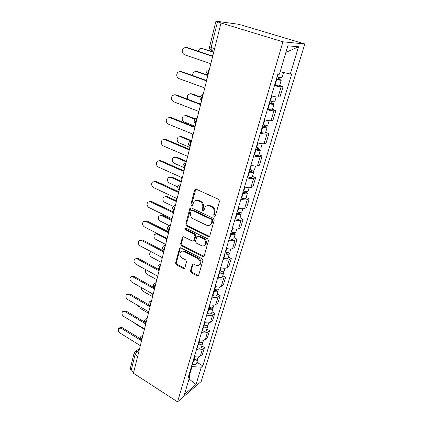 <?xml version="1.0" encoding="UTF-8"?>
<svg xmlns="http://www.w3.org/2000/svg" width="423" height="423" viewBox="0 0 423 423"><rect width="100%" height="100%" fill="white"/><g stroke="black" fill="none" stroke-linecap="round" stroke-linejoin="round"><path stroke-width="0.63" d="M214.313 216.275L215.45 215.746L219.505 201.306L218.622 199.355L196.219 189.192L194.961 189.419L194.649 189.99L190.932 204.246L191.529 205.573L192.407 205.414L194.03 201.454C195.177 200.322 196.536 200.079 198.101 200.729L199.936 201.575C202.242 202.94 203.162 204.981 202.702 207.693L202.205 209.533L202.807 210.871L203.727 210.707L205.319 206.81C206.503 205.615 207.91 205.356 209.554 206.033L211.421 206.895C213.774 208.28 214.704 210.342 214.218 213.076L213.7 214.926L214.313 216.275M207.059 205.758L210.31 205.737L212.177 206.598C214.524 207.984 215.455 210.041 214.969 212.769L214.45 214.614L215.312 216.037M195.828 189.086L191.714 203.965L192.47 205.34M195.78 200.444L198.879 200.449L200.708 201.295C203.014 202.654 203.934 204.69 203.468 207.402L202.971 209.237L203.78 210.638M190.472 270.905L191.302 272.745L197.218 275.875L198.535 275.669L202.871 260.563L202.025 258.686L180.859 247.862L179.622 248.052L175.582 263.058L176.402 264.877L183.371 268.557L184.634 268.372L184.851 267.944L186.522 261.731L185.692 259.891L182.197 258.072C179.833 256.301 179.31 254.255 180.626 251.934C181.536 250.998 182.646 250.834 183.957 251.431L197.869 258.569C200.253 260.314 200.809 262.36 199.534 264.698C198.583 265.713 197.414 265.903 196.018 265.258L193.692 264.047L192.402 264.248L190.472 270.905L191.238 270.493L192.063 272.333L198.593 275.595M177.565 401.85L133.43 373.255L221.012 22.99L282.929 41.803L177.565 401.85L201.174 381.52L304.819 43.96L241.739 25.131L237.71 24.148L215.942 21.166L217.512 21.795L211.14 47.54L211.236 50.39L211.939 50.887M208.232 236.505L209.581 236.267L209.824 235.801L214.202 220.203L213.329 218.279L191.323 207.894L190.07 208.111L189.779 208.65L185.76 224.047L186.606 225.914L208.232 236.505L209.565 236.283M208.454 240.682L204.203 255.82L203.976 256.253L202.643 256.475L181.43 245.673L180.6 243.833L182.514 236.986L183.756 236.785L192.343 241.084L193.623 240.872L193.871 240.396L195.029 236.103L194.183 234.231L185.189 229.789L184.788 228.134L185.66 227.997L207.593 238.784L208.454 240.682M133.657 372.346L131.109 370.696L130.199 368.941L134.123 353.015M221.012 22.99L217.512 21.795M282.929 41.803L304.819 43.96M271.429 95.905C274.474 96.724 276.695 97.094 278.08 97.015L281.158 86.768C279.772 86.8 277.546 86.408 274.479 85.583M281.158 86.768L283.082 86.652L279.651 85.483M278.08 97.015L280.015 96.83L283.082 86.652M272.539 109.282L275.896 110.493L273.956 110.773C272.56 110.905 270.355 110.567 267.336 109.753M264.38 119.751C267.378 120.56 269.578 120.878 270.974 120.698L272.925 120.359L275.896 110.493M265.644 132.346L268.933 133.599L266.976 134.028C265.575 134.26 263.386 133.975 260.415 133.171M257.554 142.858C260.505 143.656 262.683 143.92 264.084 143.651L266.051 143.164L268.933 133.599M258.961 154.707L262.181 156.002L260.208 156.568C258.802 156.891 256.634 156.658 253.71 155.865M250.934 165.256C253.842 166.043 256 166.26 257.406 165.901L259.389 165.277L262.181 156.002M252.478 176.402L255.635 177.734L253.647 178.432C252.235 178.839 250.088 178.649 247.206 177.871M244.515 186.982C247.376 187.759 249.512 187.923 250.929 187.484L252.922 186.733L255.635 177.734M246.186 197.456L249.274 198.826L247.281 199.645C245.863 200.132 243.733 199.989 240.899 199.217M238.286 208.058C241.105 208.825 243.225 208.951 244.642 208.433L246.646 207.561L249.274 198.826M240.074 217.903L243.103 219.299L241.099 220.24C239.677 220.801 237.573 220.695 234.776 219.939M232.243 228.52C235.019 229.277 237.118 229.361 238.54 228.769L240.55 227.786L243.103 219.299M234.136 237.763L237.113 239.191L235.098 240.238C233.67 240.867 231.587 240.803 228.832 240.053M226.368 248.391C229.102 249.136 231.185 249.184 232.613 248.523L234.628 247.434L237.113 239.191M228.367 257.062L231.286 258.516L229.266 259.664C227.838 260.362 225.771 260.335 223.058 259.595M179.622 248.047L180.309 247.73M220.663 267.696C223.36 268.436 225.422 268.441 226.85 267.722L228.875 266.527L231.286 258.516M222.762 275.822L225.623 277.303L223.598 278.551C222.17 279.307 220.119 279.317 217.448 278.588M215.122 286.461C217.776 287.191 219.823 287.164 221.25 286.382L223.275 285.097L225.623 277.303M217.306 294.07L220.119 295.571L218.088 296.909C216.661 297.729 214.625 297.771 211.992 297.046M209.729 304.703C212.346 305.427 214.371 305.364 215.804 304.528L217.834 303.154L220.119 295.571M212.002 311.825L214.762 313.348L212.727 314.77C211.299 315.643 209.285 315.717 206.683 315.003M204.483 322.453C207.069 323.161 209.073 323.072 210.506 322.183L212.542 320.724L214.762 313.348M206.836 329.105L209.549 330.649L207.513 332.15C206.08 333.07 204.087 333.181 201.522 332.473M199.381 339.722C201.93 340.425 203.918 340.304 205.345 339.362L207.386 337.829L209.549 330.649M201.808 345.929L204.473 347.489L202.432 349.07C201.004 350.038 199.027 350.175 196.499 349.477M194.411 356.531C196.928 357.229 198.9 357.081 200.328 356.092L202.363 354.485L204.473 347.489M189.377 375.513L192.005 366.625L201.285 367.175L196.045 384.444L184.491 394.347L189.731 376.671L188.055 378.046L277.837 74.221L279.423 74.194L287.836 45.832L298.564 46.752L290.289 74.014L280.153 71.746M201.285 367.175L202.844 365.89L291.738 73.988L290.289 74.014M192.005 366.625L191.519 366.329M196.912 362.315L202.844 365.89M189.731 376.671L189.081 374.567M298.564 46.752L285.885 52.41M189.039 379.003L196.045 384.444M190.889 207.778L186.548 223.73L187.389 225.591L208.983 236.15M212.05 220.848L211.437 219.5L192.158 210.368L191.275 210.522L190.577 212.801C190.139 215.455 191.043 217.464 193.3 218.834L206.387 225.126C208.063 225.84 209.491 225.581 210.686 224.343L212.05 220.848L212.801 220.526L212.193 219.183L211.437 219.5M191.883 210.289L192.941 210.072L212.193 219.183M209.84 225.052L211.437 224.01L212.261 222.45L211.511 222.778M212.801 220.526L212.261 222.45M183.281 236.658L181.382 243.479L182.213 245.314L204.002 256.222M193.639 240.856L194.638 240.042L195.801 235.759L194.955 233.887L185.972 229.456L185.189 229.789M185.486 227.928L185.972 229.456M201.385 245.604C202.781 246.228 203.965 246.027 204.938 244.996C206.292 242.575 205.742 240.486 203.289 238.725L198.255 236.235L196.954 236.457L196.706 236.933L195.537 241.232L196.383 243.103L201.385 245.604M204.42 245.477L205.694 244.631C207.043 242.21 206.493 240.127 204.045 238.366L203.289 238.725M197.721 236.108L199.016 235.886L204.045 238.366M193.115 263.904L191.238 270.493M199.122 265.099L200.291 264.29C201.56 261.959 201.01 259.918 198.625 258.178L197.869 258.569M181.848 251.167L184.735 251.061L198.625 258.178M180.367 247.73L176.365 262.667L177.184 264.481L184.692 268.298M276.404 79.069L279.238 79.619L278.17 79.069L278.995 79.043L281.237 80.185L279.566 85.763M276.325 79.328L276.764 79.461C279.259 80.153 280.745 80.396 281.237 80.185M274.654 84.986L275.093 85.118C277.573 85.811 279.064 86.043 279.555 85.811M278.752 77.097L278.038 79.513M213.678 52.32L201.935 48.434L199.593 48.851L198.218 51.283M277.123 76.642L277.562 76.775C280.058 77.467 281.549 77.716 282.035 77.515L282.046 77.467M201.797 48.396L213.742 52.066M279.518 77.282L278.995 79.043M213.245 54.059L211.986 56.19L186.03 47.508L183.63 47.947C181.541 50.617 181.79 52.864 184.37 54.689L210.168 63.487L210.247 66.041M185.919 47.476L187.109 47.572L212.055 55.91M269.271 103.212L272.079 103.698L271.043 103.085L271.878 102.99C273.39 103.545 274.109 103.973 274.035 104.264L272.428 109.652M269.171 103.55L269.599 103.677C272.052 104.37 273.528 104.566 274.035 104.264M267.553 109.028L267.981 109.16C270.419 109.848 271.899 110.038 272.407 109.716M271.545 101.398L270.873 103.651M206.429 75.04L196.357 71.498L193.977 71.915C192.936 72.83 192.523 74.046 192.74 75.574M269.937 100.949L270.371 101.076C272.824 101.769 274.305 101.969 274.813 101.679L274.828 101.62M196.029 71.402L197.345 71.492L206.213 74.612M272.301 101.573L271.878 102.99M262.355 126.604L265.136 127.027L264.142 126.355L264.983 126.197C266.464 126.778 267.156 127.244 267.066 127.598L265.507 132.806M262.239 127.011L262.662 127.143C265.068 127.831 266.538 127.984 267.066 127.598M260.668 132.32L261.091 132.452C263.492 133.139 264.957 133.282 265.485 132.88M264.56 124.938L263.936 127.043M200.01 97.269L190.942 93.885L188.531 94.303C187.114 95.809 186.977 97.507 188.113 99.394M262.984 124.489L263.407 124.621C265.818 125.308 267.288 125.467 267.812 125.092L267.833 125.018M190.44 93.753L191.931 93.816L200.1 96.867M265.306 125.102L264.983 126.197M207.106 78.615L205.879 80.661L180.457 71.582L178.02 72.021C176.074 74.591 176.354 76.764 178.85 78.541L204.113 87.73L204.203 90.221M180.15 71.498L181.536 71.577L205.975 80.296M201.158 102.403L199.963 104.375L175.053 94.926L172.584 95.36C170.776 97.829 171.077 99.934 173.493 101.673L198.255 111.228L198.339 113.655M174.572 94.794L176.127 94.852L200.079 103.931M255.656 149.277L258.411 149.647L257.448 148.922L258.294 148.7C259.743 149.303 260.415 149.805 260.304 150.218L258.797 155.252M255.518 149.753L255.931 149.885C258.305 150.572 259.759 150.678 260.304 150.218M253.996 154.903L254.408 155.035C256.772 155.717 258.226 155.817 258.77 155.336M257.792 147.754L257.21 149.716M194.897 119.254L185.686 115.627L183.254 116.039C181.589 118.329 181.89 120.291 184.164 121.919L194.723 126.144M256.238 147.31L256.655 147.442C259.029 148.124 260.489 148.24 261.028 147.786L261.054 147.701M185.025 115.468L186.67 115.505L195.289 118.895M258.527 147.913L258.294 148.7M249.158 171.267L251.886 171.585L250.955 170.802L251.807 170.527C253.224 171.151 253.874 171.69 253.747 172.156L252.293 177.026M248.999 171.801L249.411 171.939C251.743 172.621 253.187 172.69 253.747 172.156M247.524 176.798L247.931 176.93C250.257 177.612 251.701 177.676 252.261 177.121M251.23 169.877L250.691 171.701M190.789 140.986L180.573 136.756L178.131 137.158C176.571 139.368 176.893 141.271 179.093 142.868L189.901 147.41M249.702 169.433L250.109 169.565C252.446 170.247 253.895 170.326 254.45 169.797L254.482 169.702M179.775 136.571L181.562 136.581L191.577 140.722M251.955 170.025L251.807 170.527M242.855 192.608L245.552 192.867L244.653 192.042L245.514 191.709C246.9 192.349 247.524 192.925 247.386 193.438L245.975 198.154M242.68 193.195L243.082 193.332C245.377 194.009 246.81 194.046 247.386 193.438M241.247 198.043L241.649 198.181C243.934 198.858 245.366 198.884 245.943 198.26M244.864 191.339L244.362 193.031M186.273 161.919L175.608 157.293L173.155 157.679C171.696 159.815 172.029 161.665 174.17 163.236L183.328 167.265M243.357 190.895L243.759 191.032C246.059 191.709 247.497 191.751 248.068 191.148L248.1 191.043M174.683 157.086L176.592 157.065L186.421 161.327M195.389 125.467L194.226 127.36L169.813 117.568L167.328 117.991C165.636 120.37 165.959 122.411 168.296 124.113L192.565 134.001L192.661 136.375M169.168 117.404L170.887 117.435L194.369 126.842M189.795 147.828L188.663 149.652L164.727 139.537L162.226 139.95C160.645 142.244 160.989 144.227 163.252 145.893L187.056 156.098L187.151 158.414M163.939 139.347L165.795 139.352L188.832 149.07M184.37 169.528L183.265 171.278L159.788 160.872L157.282 161.269C155.801 163.479 156.161 165.404 158.355 167.043L181.705 177.538L181.805 179.801M158.874 160.661L160.851 160.629L183.46 170.638M236.732 213.319L239.407 213.53L238.54 212.658L239.355 212.298M236.542 213.964L236.938 214.096C239.196 214.773 240.624 214.773 241.21 214.101C241.364 213.557 240.787 212.965 239.481 212.314M235.151 218.67L235.548 218.802C237.795 219.479 239.217 219.474 239.809 218.786L239.846 218.665M238.683 212.172L238.218 213.742M181.25 182.012L170.776 177.258L168.328 177.634C166.953 179.696 167.302 181.499 169.374 183.043L177.739 186.881M237.203 211.727L237.599 211.865C239.862 212.542 241.284 212.547 241.871 211.881L241.908 211.764M169.75 177.041L171.759 176.988L181.414 181.361M179.103 190.593L178.025 192.275L154.987 181.594L152.486 181.969C151.096 184.1 151.466 185.977 153.602 187.59L176.507 198.35L176.613 200.565M153.972 181.361L156.055 181.303L178.247 191.582M230.789 233.433L233.438 233.596L232.597 232.682L233.036 232.465M230.583 234.125L230.974 234.263C233.2 234.934 234.612 234.902 235.214 234.168L234.067 232.581M229.234 238.694L229.62 238.831C231.836 239.503 233.247 239.466 233.85 238.715L233.893 238.588M232.682 232.396L232.253 233.85M176.365 201.549L166.075 196.69L163.632 197.039C162.337 199.037 162.696 200.793 164.716 202.316L173.219 206.382M231.228 231.957L231.614 232.095C233.845 232.766 235.257 232.74 235.86 232.01L235.897 231.883M164.959 196.457L167.059 196.372L176.539 200.846M173.99 211.045L172.933 212.669L150.329 201.729L147.828 202.083C146.522 204.145 146.903 205.969 148.975 207.561L171.463 218.569L171.569 220.732M149.219 201.48L151.386 201.39L173.187 211.923M225.015 252.97L227.637 253.097L226.961 252.066M224.798 253.715L225.179 253.848C227.368 254.519 228.774 254.456 229.382 253.663L228.579 252.203M223.481 258.152L223.862 258.289C226.046 258.961 227.447 258.892 228.066 258.083L228.103 257.951M226.855 252.045L226.458 253.388M171.484 220.499L161.507 215.593L159.064 215.926C157.842 217.856 158.213 219.569 160.18 221.07L169.438 225.671M225.417 251.606L225.803 251.743C227.997 252.409 229.398 252.351 230.012 251.569L230.049 251.436M160.312 215.349L162.485 215.238L171.331 219.574M170.125 226.501C168.899 228.076 168.46 229.467 168.819 230.672L169.026 230.905L167.989 232.481L145.792 221.303L143.307 221.631C142.075 223.624 142.466 225.401 144.481 226.971L166.562 238.212L166.667 240.333M144.608 221.039L146.855 220.917L168.275 231.688M219.405 271.963L222.001 272.047L221.451 271.185M219.172 272.75L219.548 272.888C221.705 273.549 223.095 273.459 223.719 272.613L223.138 271.249M217.898 277.065L218.268 277.202C220.42 277.869 221.811 277.768 222.435 276.912L222.477 276.769M166.445 238.789L157.055 233.998L154.622 234.31C153.47 236.177 153.85 237.853 155.764 239.333L165.647 244.425M219.775 270.699L220.156 270.836C222.313 271.503 223.709 271.418 224.333 270.577L224.37 270.434M155.796 233.745L156.986 233.337M163.987 250.358L163.183 251.733L141.388 240.338L138.913 240.645C137.75 242.569 138.147 244.304 140.108 245.853L161.792 257.311L161.903 259.384M140.14 240.063L142.44 239.915L163.5 250.902M213.948 290.427L216.518 290.474L216.253 289.792M213.7 291.257L214.07 291.394C216.201 292.055 217.581 291.939 218.215 291.04L217.792 289.744M212.462 295.455L212.832 295.592C214.953 296.253 216.327 296.126 216.962 295.222L217.01 295.069M151.175 251.701L150.302 252.208C149.208 254.017 149.594 255.656 151.46 257.121L161.174 262.297M214.292 289.263L214.662 289.401C216.793 290.062 218.173 289.951 218.807 289.057L218.85 288.909M160.412 265.343C159.238 266.876 158.81 268.182 159.133 269.266L158.514 270.456L137.1 258.86L134.641 259.135C133.541 260.996 133.943 262.694 135.857 264.227L157.16 275.881L157.271 277.911M135.799 258.569L138.152 258.395L158.858 269.588M208.639 308.388L211.188 308.399L211.077 307.859M208.38 309.255L208.745 309.393C210.844 310.054 212.214 309.911 212.859 308.964L212.552 307.727M207.175 313.343L207.54 313.48C209.628 314.136 210.998 313.988 211.643 313.031L211.69 312.872M145.988 269.768C145.089 271.529 145.517 273.089 147.267 274.448L156.822 279.709M208.957 307.32L209.322 307.458C211.421 308.113 212.79 307.976 213.435 307.035L213.478 306.881M154.4 287.698L153.967 288.671L132.928 276.885L130.485 277.134C129.443 278.937 129.856 280.592 131.717 282.109L152.65 293.948L152.766 295.931M131.585 276.579L133.975 276.378L154.342 287.772M203.474 325.869L205.996 325.842L205.975 325.424M203.209 326.773L203.569 326.91C205.631 327.566 206.99 327.397 207.645 326.408L207.423 325.224M202.035 330.749L202.39 330.886C204.452 331.537 205.805 331.362 206.461 330.363L206.509 330.199M141.494 287.64C141.298 289.195 141.864 290.427 143.186 291.341L152.581 296.676M203.764 324.885L204.124 325.023C206.191 325.678 207.556 325.514 208.206 324.526L208.253 324.367M149.827 305.649L149.546 306.395L128.862 294.434L126.44 294.651C125.451 296.401 125.869 298.019 127.688 299.521L148.262 311.529L148.378 313.475M127.487 294.112L129.909 293.89L149.287 305.078M198.445 342.879L200.946 342.82L200.967 342.514M198.17 343.82L198.524 343.957C200.56 344.608 201.908 344.417 202.569 343.386L202.421 342.244M197.028 347.69L197.377 347.828C199.407 348.478 200.756 348.282 201.417 347.241L201.47 347.072M137.512 305.253L139.199 307.807L148.256 313.105M198.715 341.985L199.064 342.122C201.105 342.773 202.458 342.582 203.114 341.557L203.167 341.387M145.401 323.135L145.237 323.643L124.907 311.524L122.506 311.714C121.565 313.406 121.983 314.998 123.759 316.478L143.989 328.645L144.111 330.553M123.453 311.196L125.943 310.947L144.634 322.072M193.554 359.45L194.099 359.666L196.066 359.148M193.263 360.417L193.612 360.555C195.622 361.205 196.959 360.988 197.626 359.92L197.53 358.82M192.153 364.187L192.497 364.325C194.501 364.97 195.838 364.753 196.505 363.674L196.558 363.5M134.207 322.76L135.318 323.865L143.905 329.031M193.792 358.63L194.141 358.767C196.156 359.418 197.493 359.206 198.16 358.138L198.213 357.964M141.118 340.177L141.044 340.446L121.052 328.174L118.673 328.338C117.779 329.977 118.202 331.532 119.931 333.001L139.828 345.316L139.95 347.183M119.524 327.841L122.083 327.571L140.262 338.701M139.225 350.085L137.2 351.423L135.101 354.574L131.109 370.696M138.659 352.338L137.2 351.423L134.985 351.576L134.165 352.856L135.101 354.574L137.692 356.208M205.345 339.362L207.513 332.15M210.506 322.183L212.727 314.77M215.804 304.528L218.088 296.909M221.25 286.382L223.598 278.551M226.85 267.722L229.266 259.664M232.613 248.523L235.098 240.238M238.54 228.769L241.099 220.24M244.642 208.433L247.281 199.645M250.929 187.484L253.647 178.432M257.406 165.901L260.208 156.568M264.084 143.651L266.976 134.028M270.974 120.698L273.956 110.773M200.328 356.092L202.432 349.07M209.057 70.81C207.593 72.587 207.127 74.39 207.656 76.203L207.693 76.262M207.704 76.219L207.656 76.203C205.504 74.422 205.478 72.64 207.587 70.858L209.2 70.239M202.966 95.17C201.538 96.915 201.078 98.638 201.581 100.346L201.644 100.452M197.065 118.768C195.675 120.481 195.22 122.136 195.69 123.743L195.786 123.886M191.344 141.636C189.99 143.318 189.536 144.92 189.985 146.432L190.107 146.601M185.797 163.817C184.481 165.472 184.031 167.011 184.454 168.439L184.597 168.629M180.42 185.337C179.13 186.961 178.686 188.447 179.088 189.795L179.252 190.006M175.196 206.218C173.938 207.82 173.499 209.258 173.879 210.532L174.065 210.754M165.203 246.202C164.002 247.751 163.569 249.099 163.907 250.242L164.129 250.479M159.397 269.409L159.133 269.266L159.376 269.504M155.759 283.96C154.612 285.467 154.189 286.736 154.49 287.767L154.749 288.005M151.233 302.064C150.107 303.55 149.689 304.782 149.975 305.76L150.25 305.998M146.829 319.677C145.729 321.147 145.311 322.342 145.586 323.278L145.872 323.51M142.54 336.824C141.462 338.273 141.049 339.442 141.308 340.325L141.61 340.552M201.581 100.346C199.513 98.633 199.476 96.904 201.475 95.164L203.119 94.541M195.807 123.791L195.69 123.743C193.708 122.088 193.665 120.412 195.558 118.715L197.234 118.086M190.133 146.49L189.985 146.432C188.076 144.825 188.029 143.191 189.832 141.536L191.529 140.912M184.624 168.513L184.454 168.439C182.614 166.879 182.562 165.287 184.285 163.664L185.993 163.045M179.283 189.885L179.088 189.795C177.316 188.272 177.253 186.717 178.908 185.126L180.621 184.518M174.091 210.633L173.879 210.532C172.166 209.047 172.108 207.524 173.694 205.959L175.397 205.361M169.052 230.789L168.819 230.672C167.164 229.218 167.106 227.722 168.634 226.183L170.347 225.607M164.156 250.374L163.907 250.242C162.305 248.819 162.242 247.349 163.722 245.832L165.435 245.271M159.133 269.266C157.578 267.87 157.52 266.421 158.953 264.925L160.655 264.386M154.77 287.92L154.49 287.767C152.983 286.392 152.925 284.965 154.316 283.489L156.008 282.971M150.265 305.929L149.975 305.76C148.515 304.412 148.457 303.005 149.811 301.541L151.487 301.044M145.882 323.452L145.586 323.278C144.164 321.945 144.111 320.555 145.422 319.106L147.088 318.635M141.62 340.515L141.308 340.325C139.928 339.013 139.876 337.639 141.155 336.206L142.81 335.756M214.593 48.671L209.618 46.805C209.311 48.354 209.85 49.549 211.236 50.39L213.938 51.283M214.969 212.769L214.218 213.076M212.177 206.598L211.421 206.895M210.31 205.737L209.554 206.033M202.971 209.237L202.205 209.533M203.468 207.402L202.702 207.693M200.708 201.295L199.936 201.575M198.879 200.449L198.101 200.729M191.714 203.965L190.932 204.246M195.431 189.737L194.649 189.99M214.45 214.614L213.7 214.926M187.389 225.591L186.606 225.914M186.548 223.73L185.76 224.047M190.567 208.354L189.779 208.65M192.941 210.072L192.158 210.368M203.4 256.084L202.643 256.475M182.213 245.314L181.43 245.673M181.382 243.479L180.6 243.833M183.043 237.123L182.26 237.472M194.638 240.042L193.871 240.396M195.801 235.759L195.029 236.103M194.955 233.887L194.183 234.231M199.016 235.886L198.255 236.235M192.941 264.275L192.179 264.676M184.735 251.061L183.957 251.431M184.142 268.156L183.371 268.557M177.184 264.481L176.402 264.877M176.365 262.667L175.582 263.058M180.161 248.153L179.378 248.518M197.975 275.447L197.218 275.875M192.063 272.333L191.302 272.745M276.764 79.461L275.093 85.118M278.318 74.21L277.562 76.775M202.924 48.492L201.935 48.434M186.03 47.508L187.109 47.572M269.599 103.677L267.981 109.16M271.867 96.021L270.371 101.076M197.345 71.492L196.357 71.498M262.662 127.143L261.091 132.452M264.814 119.868L263.407 124.621M191.931 93.816L190.942 93.885M180.457 71.582L181.536 71.577M175.053 94.926L176.127 94.852M255.931 149.885L254.408 155.035M257.977 142.974L256.655 147.442M186.67 115.505L185.686 115.627M249.411 171.939L247.931 176.93M251.352 165.372L250.109 169.565M181.562 136.581L180.573 136.756M243.082 193.332L241.649 198.181M244.928 187.093L243.759 191.032M176.592 157.065L175.608 157.293M169.813 117.568L170.887 117.435M164.727 139.537L165.795 139.352M159.788 160.872L160.851 160.629M236.938 214.096L235.548 218.802M238.688 208.169L237.599 211.865M171.759 176.988L170.776 177.258M154.987 181.594L156.055 181.303M230.974 234.263L229.62 238.831M232.639 228.632L231.614 232.095M167.059 196.372L166.075 196.69M210.474 224.787L210.564 224.47M150.329 201.729L151.386 201.39M225.179 253.848L223.862 258.289M226.76 248.502L225.803 251.743M162.485 215.238L161.507 215.593M145.792 221.303L146.855 220.917M221.192 271.138L220.822 272.375M219.548 272.888L218.268 277.202M221.049 267.807L220.156 270.836M157.737 233.723L157.055 233.998M141.388 240.338L142.44 239.915M215.682 289.697L215.344 290.839M214.07 291.394L212.832 295.592M215.503 286.567L214.662 289.401M137.1 258.86L138.152 258.395M210.326 307.748L210.02 308.795M208.745 309.393L207.54 313.48M210.104 304.814L209.322 307.458M132.928 276.885L133.975 276.378M205.118 325.313L204.832 326.27M203.569 326.91L202.39 330.886M204.854 322.559L204.124 325.023M128.862 294.434L129.909 293.89M200.047 342.408L199.788 343.28M198.524 343.957L197.377 347.828M199.746 339.828L199.064 342.122M124.907 311.524L125.943 310.947M195.109 359.053L194.876 359.841M193.612 360.555L192.497 364.325M194.77 356.637L194.141 358.767M121.052 328.174L122.083 327.571M165.488 245.054L165.065 245.24M160.735 264.063L160.148 264.349M156.113 282.548L155.378 282.934M151.619 300.526L150.757 301.012M147.241 318.022L146.268 318.604M142.985 335.048L141.911 335.725M135.667 351.127L139.616 348.526M209.618 46.805L215.936 21.187M195.743 189.166L194.961 189.419M190.852 207.82L190.07 208.111M211.437 224.01L210.686 224.343M183.254 236.658L182.514 236.986M194.395 240.513L193.623 240.872M185.332 227.907L184.788 228.134M205.694 244.631L204.938 244.996M193.041 263.91L192.402 264.248M200.291 264.29L199.534 264.698M283.532 72.502L282.035 77.515M276.23 96.925L274.813 101.679M269.123 120.698L267.812 125.092M262.239 143.735L261.028 147.786M255.566 166.07L254.45 169.797M249.089 187.733L248.068 191.148M241.21 214.101L239.809 218.786M242.807 208.751L241.871 211.881M235.214 234.168L233.85 238.715M236.711 229.155L235.86 232.01M229.382 253.663L228.066 258.083M230.789 248.973L230.012 251.569M223.719 272.613L222.435 276.912M225.031 268.224L224.333 270.577M218.215 291.04L216.962 295.222M219.437 286.942L218.807 289.057M212.859 308.964L211.643 313.031M214.001 305.142L213.435 307.035M207.645 326.408L206.461 330.363M208.708 322.849L208.206 324.526M202.569 343.386L201.417 347.241M203.558 340.076L203.114 341.557M197.626 359.92L196.505 363.674M198.546 356.848L198.16 358.138"/></g></svg>
